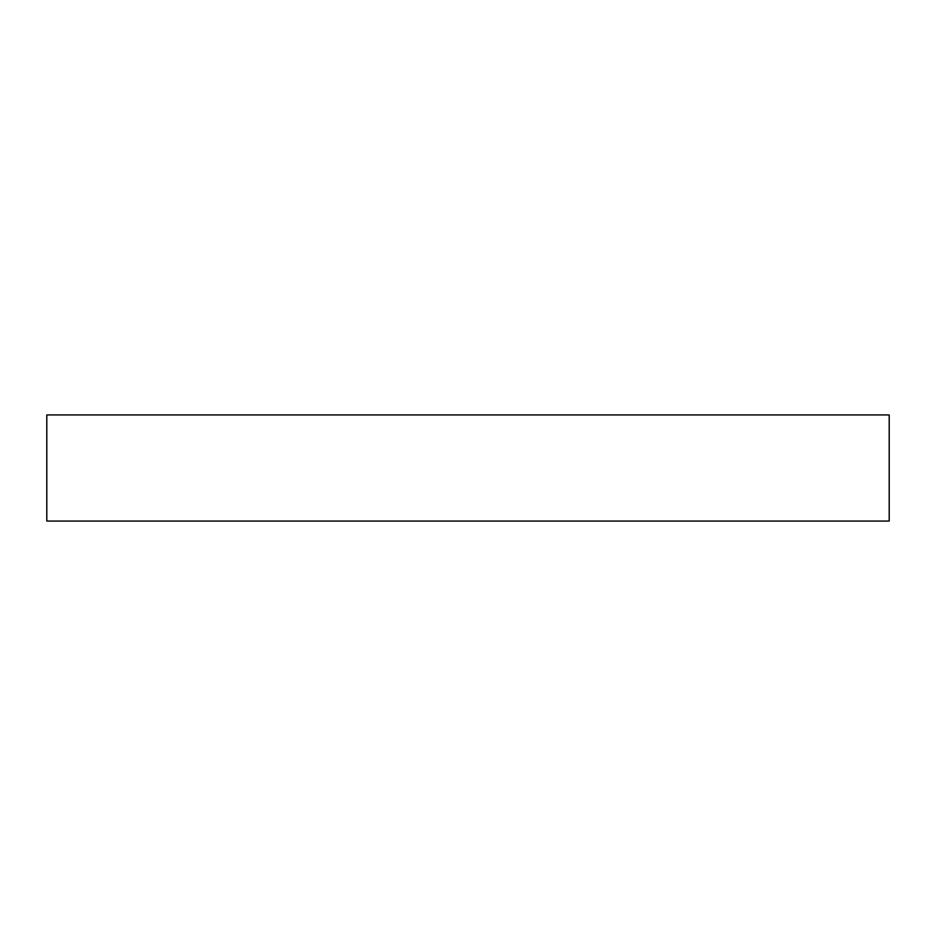 <?xml version="1.0" encoding="UTF-8"?>
<svg xmlns="http://www.w3.org/2000/svg" width="936" height="936" viewBox="0 0 936 936"><rect width="100%" height="100%" fill="white"/><g stroke="black" fill="none" stroke-linecap="round" stroke-linejoin="round"><path stroke-width="1.4" d="M46.8 414.929L46.8 521.071L889.2 521.071L889.2 414.929L46.8 414.929"/></g></svg>
